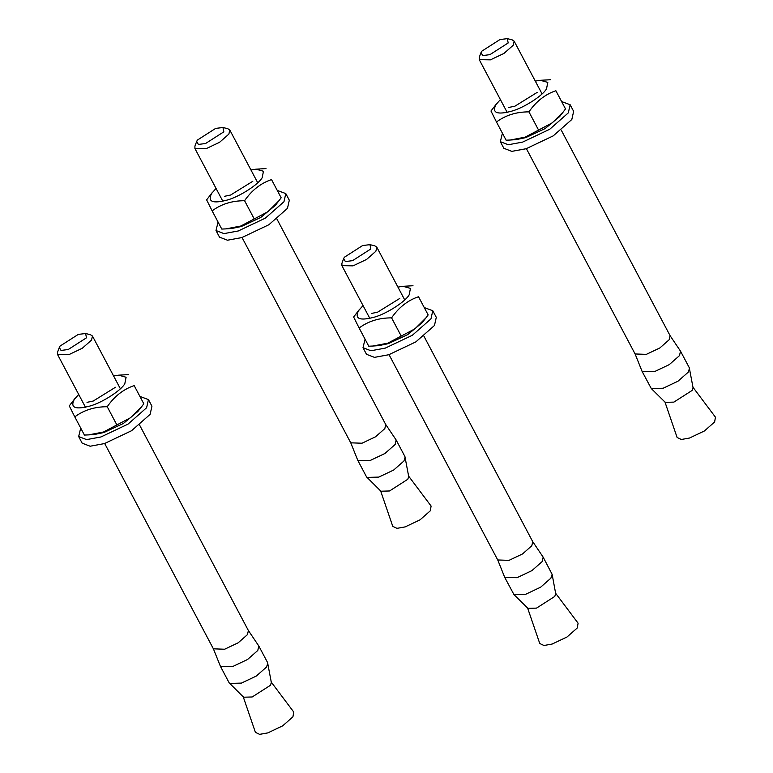 <?xml version="1.0" encoding="UTF-8"?>
<svg xmlns="http://www.w3.org/2000/svg" width="773" height="773" viewBox="0 0 773 773"><rect width="100%" height="100%" fill="white"/><g stroke="black" fill="none" stroke-linecap="round" stroke-linejoin="round"><path stroke-width="1.16" d="M370.818 248.964L352.556 260.656L345.367 261.574L343.656 258.578L344.371 257.235L362.634 245.534L369.967 244.655L370.818 248.964M343.656 258.578L341.927 263.264L341.898 265.641L353.048 265.854L366.586 259.438L375.881 251.244L376.799 247.167L374.808 245.853L369.967 244.655M532.626 541.496L543.148 557.13L542.144 561.613L531.911 570.629L517.021 577.692L504.759 577.46L497.744 559.961L508.982 560.367L522.519 553.951L531.814 545.748L532.732 541.68L423.923 336.178M527.505 607.713L539.757 643.494L543.96 645.494L552.154 644.044L567.044 636.981L577.267 627.966L578.088 623.193L555.391 592.949M504.759 577.46L513.939 594.563L527.911 608.351L536.52 608.119L554.792 596.418L555.69 593.645L552.135 574.339L543.148 557.13M513.939 594.563L525.785 594.234L540.675 587.171L550.898 578.156L552.135 574.339M424.561 307.673L432.783 310.736L430.957 318.872L412.367 335.269L385.292 348.111L370.953 350.749L363.001 347.686L365.059 339.202M432.783 310.736L436.291 317.345L434.465 325.491L415.864 341.879L388.8 354.73L374.461 357.368L366.499 354.305L363.001 347.686M371.359 313.471L377.572 312.186L399.796 298.417M363.039 305.557L358.585 310.64C354.382 318.853 359.6 321.037 374.238 317.191C386.316 313.925 405.535 301.634 409.168 294.832L410.453 288.387L403.033 286.31L397.931 287.083M426 317.809L422.251 322.602L407.7 334.632L388.249 343.666L378.741 345.637L372.876 346.033L387.824 343.154L414.927 328.844L426 317.809L428.155 314.93L418.522 296.726C407.748 300.388 398.771 307.432 391.582 317.867C378.973 317.858 368.151 321.239 359.126 328.003L353.619 317.007L359.522 309.345M403.033 286.31L413.004 285.739M359.126 328.003L368.769 346.207L372.876 346.033M391.582 317.867L401.216 336.062M418.522 296.726L428.155 314.93M86.47 337.82L68.208 349.522L61.028 350.44L59.308 347.444L60.023 346.091L78.286 334.4L85.619 333.511L86.47 337.82M59.308 347.444L57.579 352.121L57.55 354.507L68.7 354.72L82.238 348.294L91.533 340.101L92.451 336.033L90.46 334.709L85.619 333.511M248.278 630.362L258.8 645.996L257.796 650.47L247.563 659.485L232.673 666.548L220.421 666.316L213.396 648.827L224.634 649.233L238.171 642.807L247.466 634.614L248.384 630.546L139.575 425.034M243.157 696.579L255.409 732.35L259.612 734.35L267.806 732.901L282.696 725.837L292.928 716.822L293.75 712.049L271.043 681.815M220.421 666.316L229.175 682.868L243.563 697.207L252.182 696.975L270.444 685.284L271.342 682.501L267.564 662.538L258.8 645.996M229.591 683.419L241.437 683.1L256.327 676.037L266.55 667.022L267.787 663.195M140.213 396.53L148.445 399.593L146.609 407.738L128.018 424.126L100.944 436.967L86.605 439.605L78.653 436.542L80.711 428.068M148.445 399.593L151.943 406.212L150.117 414.357L131.516 430.745L104.452 443.586L90.112 446.224L82.16 443.161L78.653 436.542M87.011 402.327L93.233 401.042L115.448 387.273M78.691 394.423L74.237 399.496C70.034 407.719 75.252 409.903 89.89 406.057C101.978 402.791 121.187 390.491 124.82 383.688L126.105 377.253L118.684 375.166L113.583 375.949M141.652 406.666L137.903 411.458L123.361 423.488L103.911 432.522L94.393 434.494L88.528 434.89L103.476 432.01L130.579 417.7L141.652 406.666L143.807 403.786L134.173 385.592C123.4 389.254 114.423 396.298 107.234 406.724C94.625 406.724 83.813 410.105 74.788 416.869L69.27 405.873L75.174 398.201M118.684 375.166L128.656 374.596M74.788 416.869L84.421 435.064L88.528 434.89M107.234 406.724L116.868 424.928M134.173 385.592L143.807 403.786M508.18 42.959L489.908 54.651L482.729 55.579L481.009 52.583L481.724 51.231L499.986 39.539L507.32 38.65L508.18 42.959M481.009 52.583L479.279 57.26L479.25 59.647L490.401 59.859L503.938 53.434L513.233 45.24L514.151 41.172L512.161 39.848L507.32 38.65M669.978 335.501L680.501 351.135L679.496 355.609L669.263 364.624L654.383 371.687L642.121 371.455L635.106 353.966L646.334 354.363L659.871 347.947L669.167 339.753L670.085 335.675L561.275 130.173M664.857 401.709L677.109 437.489L681.313 439.489L689.506 438.04L704.396 430.976L714.629 421.961L715.45 417.188L692.743 386.954M642.121 371.455L651.291 388.558L665.263 402.346L673.882 402.115L692.144 390.423L693.043 387.64L689.265 367.677L680.501 351.135M651.291 388.558L663.137 388.239L678.027 381.176L688.25 372.161L689.487 368.334M561.913 101.669L570.145 104.732L568.31 112.877L549.719 129.265L522.645 142.106L508.305 144.744L500.353 141.681L502.411 133.198M570.145 104.732L573.643 111.351L571.817 119.496L553.217 135.884L526.152 148.725L511.813 151.363L503.861 148.3L500.353 141.681M508.711 107.466L514.934 106.181L537.148 92.412M500.392 99.562L495.937 104.635C491.734 112.858 496.952 115.042 511.591 111.186C523.679 107.93 542.888 95.63 546.521 88.827L547.806 82.392L540.385 80.305L535.283 81.088M563.353 111.805L559.604 116.597L545.062 128.627L525.611 137.662L516.093 139.633L510.228 140.029L525.176 137.15L552.28 122.839L563.353 111.805L565.507 108.925L555.874 90.731C545.1 94.383 536.124 101.437 528.935 111.863C516.325 111.863 505.513 115.235 496.488 122.008L490.971 111.012L496.875 103.34M540.385 80.305L550.357 79.735M496.488 122.008L506.122 140.203L510.228 140.029M528.935 111.863L538.568 130.067M555.874 90.731L565.507 108.925M223.832 131.825L205.56 143.517L198.381 144.435L196.671 141.44L197.376 140.087L215.648 128.395L222.972 127.506L223.832 131.825M196.671 141.44L194.931 146.116L194.912 148.503L206.053 148.716L219.59 142.29L228.885 134.096L229.803 130.028L227.813 128.704L222.972 127.506M385.63 424.358L396.153 439.992L395.148 444.475L384.925 453.49L370.035 460.553L357.773 460.322L350.758 442.823L361.996 443.229L375.523 436.803L384.828 428.609L385.737 424.541L276.927 219.039M380.519 490.575L392.761 526.345L396.964 528.346L405.168 526.896L420.048 519.833L430.281 510.827L431.102 506.054L408.395 475.81M357.773 460.322L366.528 476.864L380.915 491.213L389.534 490.971L407.796 479.279L408.695 476.497L404.917 456.543L396.153 439.992M366.943 477.414L378.789 477.096L393.679 470.032L403.912 461.017L405.139 457.191M277.565 190.525L285.797 193.588L283.962 201.734L265.371 218.121L238.297 230.963L223.967 233.61L216.005 230.538L218.063 222.064M285.797 193.588L289.305 200.207L287.469 208.352L268.878 224.74L241.804 237.582L227.465 240.219L219.513 237.156L216.005 230.538M224.363 196.332L230.586 195.047L252.8 181.278M216.044 188.419L211.589 193.501C207.386 201.714 212.604 203.898 227.243 200.052C239.33 196.786 258.54 184.486 262.182 177.693L263.458 171.248L256.037 169.171L250.935 169.944M279.005 200.661L275.256 205.454L260.714 217.493L241.263 226.528L231.745 228.489L225.88 228.885L240.828 226.016L267.931 211.705L279.005 200.661L281.159 197.791L271.526 179.587C260.752 183.249 251.776 190.293 244.587 200.719C231.977 200.719 221.165 204.101 212.14 210.865L206.623 199.869L212.536 192.206M256.037 169.171L266.009 168.591M212.14 210.865L221.774 229.069L225.88 228.885M244.587 200.719L254.23 218.923M271.526 179.587L281.159 197.791M376.799 247.167L404.714 299.905M341.898 265.641L369.823 318.379M389.032 354.652L497.831 560.154M92.451 336.033L120.375 388.771M57.55 354.507L85.474 407.245M104.684 443.509L213.493 649.02M514.151 41.172L542.076 93.91M479.25 59.647L507.175 112.385M526.384 148.648L635.193 354.16M229.803 130.028L257.728 182.766M194.912 148.503L222.837 201.241M242.036 237.514L350.845 443.016"/></g></svg>
